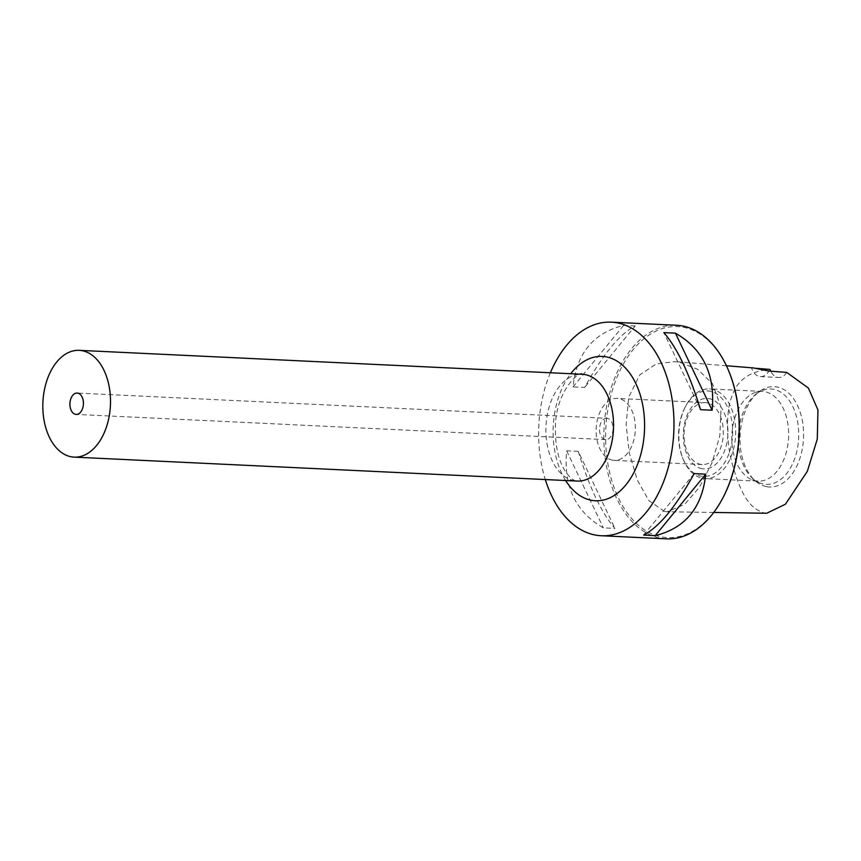 <?xml version="1.0" encoding="UTF-8"?>
<svg xmlns="http://www.w3.org/2000/svg" width="861" height="861" viewBox="0 0 861 861"><rect width="100%" height="100%" fill="white"/><g stroke="black" fill="none" stroke-linecap="round" stroke-linejoin="round"><path stroke-width="0.65" stroke-dasharray="4.3 3.23" d="M786.782 372.415A17.102 10.816 92.7 0 1 778.624 377.473A17.102 10.816 92.7 0 1 770.746 371.199M766.699 513.253L764.202 513.016C750.943 508.356 741.773 498.713 731.559 461.335C726.436 441.994 725.812 409.653 732.001 396.092C737.317 379.959 749.974 371.069 769.992 369.423M766.828 486.713A50.239 31.749 -87.3 0 0 803.216 442.446A50.239 31.749 -87.3 0 0 776.783 386.944A50.239 31.749 -87.3 0 0 758.982 391.852A50.239 31.749 -87.3 0 0 740.094 435.322A50.239 31.749 -87.3 0 0 754.763 480.384A50.239 31.749 -87.3 0 0 766.828 486.713M753.332 367.916L751.578 367.959A17.102 10.816 -87.3 0 0 760.414 376.601A17.102 10.816 -87.3 0 0 768.884 371.059M751.578 367.959L756.227 368.325M664.574 511.488L667.297 511.757L684.635 504.406L699.466 487.251L712.09 462.658L719.839 435.698L721.087 407.544L712.574 383.802L697.658 369.304L679.48 362.223L674.787 361.609L656.308 363.902L639.766 374.89L628.788 396.986L626.119 424.645L629.251 452.811L637.291 480.029L648.839 500.585L664.574 511.488M723.983 495.742A105.623 66.76 92.7 0 1 644.943 530.139A105.623 66.76 92.7 0 1 606.456 420.286A105.623 66.76 92.7 0 1 659.72 329.505A105.623 66.76 92.7 0 1 729.794 373.642M666.425 538.835A106.904 67.567 92.7 0 1 604.659 420.103A106.904 67.567 92.7 0 1 676.595 325.264M550.383 372.77A106.904 67.567 -87.3 0 0 539.449 416.993A106.904 67.567 -87.3 0 0 545.304 479.555M635.16 325.964L623.579 325.415C593.455 332.895 576.612 353.376 573.049 386.88L584.641 387.428C602.689 354.624 619.533 334.133 635.16 325.964L584.641 387.428M578.258 451.379L566.667 450.83C563.352 486.271 575.589 511.951 603.367 527.879L614.948 528.439C601.656 513.199 589.43 487.509 578.258 451.379L614.948 528.439M606.801 418.274A10.687 6.759 92.7 0 0 599.568 428.186A10.687 6.759 92.7 0 0 605.24 439.562A10.687 6.759 -87.3 0 0 605.789 439.627A10.687 6.759 -87.3 0 0 613.021 429.704A10.687 6.759 -87.3 0 0 607.36 418.328A10.687 6.759 92.7 0 0 606.801 418.274L77.167 393.057M612.666 460.183A31.007 19.599 92.7 0 1 596.242 427.196A31.007 19.599 92.7 0 1 617.219 398.428A31.007 19.599 92.7 0 1 618.822 398.611A31.007 19.599 -87.3 0 1 635.235 431.598A31.007 19.599 -87.3 0 1 614.27 460.366A31.007 19.599 -87.3 0 1 612.666 460.183M705.17 402.614A31.007 19.599 92.7 0 0 684.194 431.383A31.007 19.599 92.7 0 0 700.617 464.37A31.007 19.599 -87.3 0 0 702.221 464.553A31.007 19.599 -87.3 0 0 723.186 435.784A31.007 19.599 -87.3 0 0 706.763 402.797A31.007 19.599 92.7 0 0 705.17 402.614L617.219 398.428M702.102 468.707A35.279 22.3 92.7 0 1 683.537 429.736A35.279 22.3 92.7 0 1 709.098 398.643A35.279 22.3 -87.3 0 1 727.663 437.625A35.279 22.3 -87.3 0 1 702.102 468.707M684.764 407.91A42.759 27.025 92.7 0 0 682.407 457.342A42.759 27.025 92.7 0 0 701.36 476.144A42.759 27.025 -87.3 0 0 732.345 438.453A42.759 27.025 -87.3 0 0 709.841 391.206A42.759 27.025 92.7 0 0 684.764 407.91L685.378 406.704A44.901 28.381 92.7 0 1 709.389 388.903A44.901 28.381 92.7 0 1 711.703 389.161A44.901 28.381 -87.3 0 1 735.498 436.947A44.901 28.381 -87.3 0 1 705.127 478.608A44.901 28.381 -87.3 0 1 702.802 478.339A44.901 28.381 92.7 0 1 682.902 458.601A44.901 28.381 92.7 0 1 685.378 406.704M758.089 481.127A44.901 28.381 -87.3 0 1 755.775 480.868A44.901 28.381 92.7 0 1 751.944 479.749A44.901 28.381 92.7 0 1 731.872 434.923A44.901 28.381 92.7 0 1 756.109 392.218A44.901 28.381 92.7 0 1 762.351 391.421A44.901 28.381 92.7 0 1 764.676 391.69A44.901 28.381 -87.3 0 1 788.461 439.465A44.901 28.381 -87.3 0 1 758.089 481.127L705.127 478.608M751.944 479.749L759.693 482.913A47.764 30.189 92.7 0 0 763.761 484.108A47.764 30.189 -87.3 0 0 798.362 442.005A47.764 30.189 -87.3 0 0 773.232 389.237A47.764 30.189 92.7 0 0 764.127 389.796A47.764 30.189 92.7 0 0 756.302 393.897L758.982 391.852M759.693 482.913A47.764 30.189 92.7 0 1 752.288 478.081A47.764 30.189 92.7 0 1 738.34 435.235A47.764 30.189 92.7 0 1 756.302 393.897M643.63 535.079L694.16 473.625M566.667 450.83L603.367 527.879M700.542 409.675L663.842 332.615M623.579 325.415L573.049 386.88M565.623 480.524A72.259 45.665 92.7 0 1 570.703 373.739M574.416 480.761A53.457 33.783 92.7 0 1 546.1 423.892A53.457 33.783 92.7 0 1 582.262 374.287C581.896 369.175 556.249 388.645 555.431 425.883C554.947 445.557 558.402 460.947 565.806 472.054C569.853 477.597 573.383 480.567 576.396 480.987L577.171 481.073A53.457 33.783 -87.3 0 1 574.416 480.761M760.414 376.601L778.624 377.473M713.737 512.456L667.297 511.757M726.426 365.753L674.787 361.609M605.789 439.627L76.155 414.41M702.221 464.553L614.27 460.366M682.407 457.342L682.902 458.601M762.351 391.421L709.389 388.903M756.109 392.218L764.127 389.796M752.288 478.081L754.763 480.384"/><path stroke-width="1.29" d="M770.746 371.199A17.102 10.816 92.7 0 1 769.992 369.423L756.227 368.325M713.737 512.456L766.699 513.253L785.415 504.223L807.349 471.301L817.293 439.045L817.95 409.944L808.404 388.085L786.782 372.415L768.884 371.059L753.332 367.916L726.426 365.753M611.375 322.165L676.595 325.264A106.904 67.567 92.7 0 1 729.493 372.878L729.794 373.642A105.623 66.76 92.7 0 1 738.544 443.91A105.623 66.76 92.7 0 1 723.983 495.742L723.617 496.463A106.904 67.567 92.7 0 1 666.425 538.835L601.215 535.736A106.904 67.567 -87.3 0 0 673.151 440.897A106.904 67.567 -87.3 0 0 616.896 322.778A106.904 67.567 -87.3 0 0 611.375 322.165A106.904 67.567 -87.3 0 0 550.383 372.77M729.493 372.878A106.904 67.567 92.7 0 1 738.361 444.007A106.904 67.567 92.7 0 1 723.617 496.463M712.133 410.223L700.542 409.675C689.37 373.534 677.133 347.855 663.842 332.615L675.433 333.164C703.211 349.092 715.448 374.783 712.133 410.223L675.433 333.164M545.304 479.555A106.904 67.567 -87.3 0 0 595.704 535.111A106.904 67.567 -87.3 0 0 601.215 535.736M655.221 535.639L643.63 535.079C659.268 526.91 676.1 506.429 694.16 473.625L705.74 474.174C702.178 507.667 685.334 528.159 655.221 535.639L705.74 474.174M71.366 456.814A53.457 33.783 -87.3 0 0 74.121 457.126A53.457 33.783 -87.3 0 0 110.283 407.533A53.457 33.783 -87.3 0 0 81.967 350.653A53.457 33.783 92.7 0 0 79.201 350.341A53.457 33.783 92.7 0 0 43.05 399.945A53.457 33.783 92.7 0 0 71.366 456.814M75.607 414.356A10.687 6.759 -87.3 0 0 76.155 414.41A10.687 6.759 -87.3 0 0 83.388 404.498A10.687 6.759 -87.3 0 0 77.727 393.122A10.687 6.759 -87.3 0 0 77.167 393.057A10.687 6.759 -87.3 0 0 69.945 402.98A10.687 6.759 -87.3 0 0 75.607 414.356M565.623 480.524A72.259 45.665 92.7 0 0 591.69 500.349A72.259 45.665 -87.3 0 0 644.039 436.667A72.259 45.665 -87.3 0 0 606.015 356.841A72.259 45.665 92.7 0 0 570.703 373.739M79.201 350.341L582.262 374.287A53.457 33.783 92.7 0 1 585.017 374.6A53.457 33.783 -87.3 0 1 613.333 431.479A53.457 33.783 -87.3 0 1 577.171 481.073L74.121 457.126"/></g></svg>
